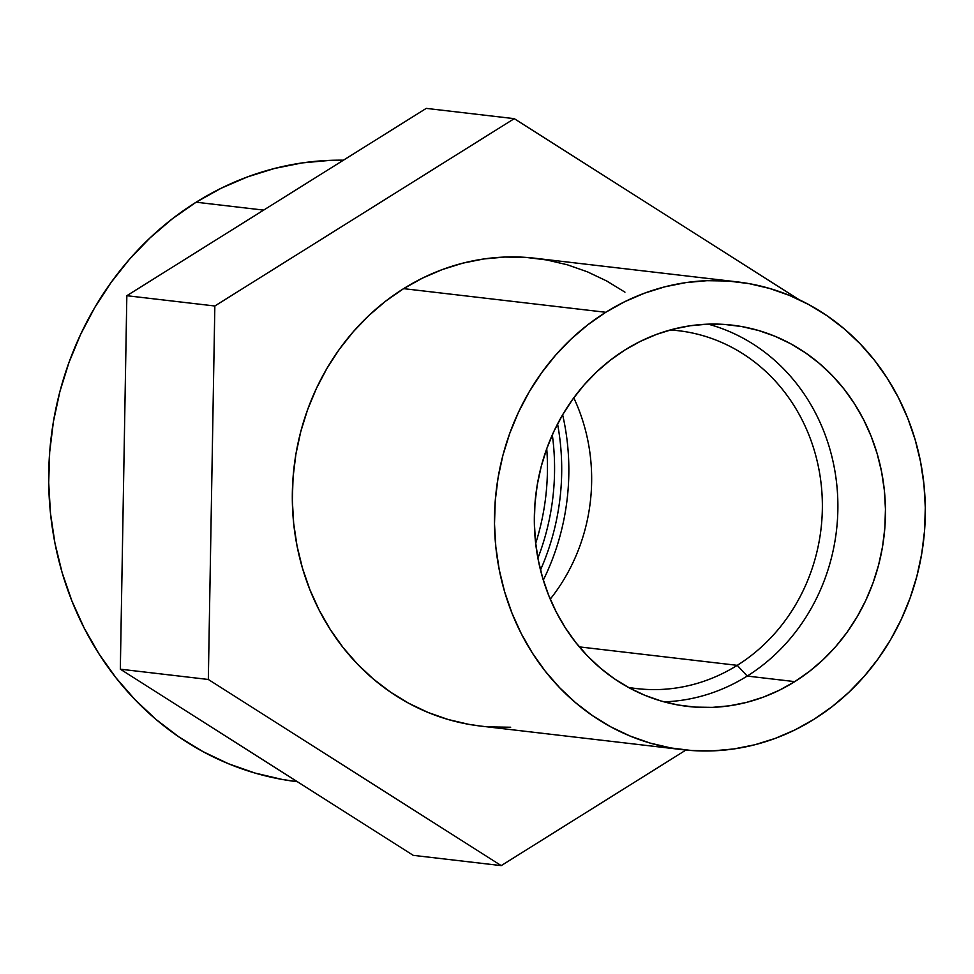 <?xml version="1.0" encoding="UTF-8"?>
<svg xmlns="http://www.w3.org/2000/svg" width="974" height="974" viewBox="0 0 974 974"><rect width="100%" height="100%" fill="white"/><g stroke="black" fill="none" stroke-linecap="round" stroke-linejoin="round"><path stroke-width="1.46" d="M543.309 580.09A229.316 209.483 96.7 0 0 562.631 414.778A229.316 209.483 -83.3 0 1 543.309 580.09M540.497 569.997A229.316 209.483 96.7 0 0 557.566 423.946A229.316 209.483 -83.3 0 1 540.497 569.997M537.904 558.175A229.316 209.483 96.7 0 0 552.319 434.842A229.316 209.483 -83.3 0 1 537.904 558.175M535.676 543.395A229.316 209.483 96.7 0 0 546.743 448.722A229.316 209.483 -83.3 0 1 535.676 543.395M624.955 292.151L606.68 280.975L587.444 271.843L567.44 264.818L546.864 259.985L525.911 257.392L504.788 257.051L483.688 258.974L462.82 263.15L442.391 269.53L422.582 278.053L403.601 288.645A235.489 215.132 96.7 0 0 296.133 541.069A235.489 215.132 96.7 0 0 480.389 726.044L682.555 749.676A235.489 215.132 -83.3 0 1 498.298 564.701A235.489 215.132 -83.3 0 1 605.755 312.277L403.601 288.645L385.607 301.185L368.805 315.576L353.343 331.659L339.354 349.289L326.996 368.294L316.38 388.492L307.601 409.689L300.747 431.677L295.889 454.249L293.077 477.187L292.334 500.271L293.661 523.269L297.046 545.976L302.464 568.159L309.854 589.611L319.155 610.126L330.271 629.508L343.091 647.564L357.507 664.122L373.359 679.024L390.513 692.124L408.788 703.301L428.024 712.444L448.028 719.469L468.604 724.303L480.645 726.08M737.245 281.876L535.079 258.244A235.489 215.132 96.7 0 0 403.601 288.645L605.755 312.277A235.489 215.132 -83.3 0 1 737.245 281.876A235.489 215.132 -83.3 0 1 921.501 466.85A235.489 215.132 -83.3 0 1 814.033 719.275L795.052 729.867L775.243 738.389L754.813 744.769L733.946 748.933L712.846 750.869L691.71 750.528L670.757 747.935L650.194 743.101L630.19 736.076L610.954 726.933L592.679 715.756L575.524 702.656L559.673 687.754L545.257 671.196L532.437 653.14L521.321 633.757L512.02 613.243L504.629 591.79L499.212 569.607L495.827 546.901L494.5 523.902L495.242 500.819L498.055 477.881L502.913 455.308L509.767 433.32L518.545 412.124L529.162 391.925L541.52 372.92L555.509 355.291L570.971 339.208L587.772 324.817L605.755 312.277L624.748 301.684L644.557 293.162L664.986 286.782L685.854 282.606L706.954 280.682L728.077 281.023L749.03 283.617L769.606 288.45L789.61 295.475L808.846 304.606L827.121 315.795L844.275 328.895L860.127 343.798L874.542 360.356L887.363 378.411L898.478 397.782L907.78 418.296L915.17 439.761L920.588 461.944L923.973 484.65L925.3 507.649L924.557 530.733L921.733 553.67L916.875 576.243L910.033 598.231L901.254 619.427L890.638 639.626L878.28 658.631L864.291 676.26L848.829 692.344L832.015 706.734L814.033 719.275A235.489 215.132 -83.3 0 1 682.555 749.676M625.028 349.922A191.927 175.332 -83.3 0 1 732.18 325.146A191.927 175.332 -83.3 0 1 882.347 475.896A191.927 175.332 -83.3 0 1 794.772 681.63L747.204 676.066A191.927 175.332 96.7 0 0 836.629 483.274A191.927 175.332 96.7 0 0 708.183 324.147A191.927 175.332 -83.3 0 1 836.629 483.274A191.927 175.332 -83.3 0 1 747.204 676.066L737.233 665.339A180.153 164.582 96.7 0 0 818.61 467.764A180.153 164.582 96.7 0 0 670.161 329.979A180.153 164.582 -83.3 0 1 678.488 330.722A180.153 164.582 -83.3 0 1 819.451 472.232A180.153 164.582 -83.3 0 1 737.233 665.339L579.323 646.882L737.233 665.339A180.153 164.582 -83.3 0 1 636.655 688.594A180.153 164.582 -83.3 0 1 628.376 687.388A180.153 164.582 96.7 0 0 737.233 665.339L747.204 676.066A191.927 175.332 -83.3 0 1 664.037 701.84A191.927 175.332 96.7 0 0 747.204 676.066L794.772 681.63A191.927 175.332 -83.3 0 1 687.62 706.406A191.927 175.332 -83.3 0 1 537.441 555.655A191.927 175.332 -83.3 0 1 625.028 349.922L610.369 360.149L596.672 371.873L584.071 384.974L572.675 399.34L562.595 414.839L553.938 431.299L546.791 448.576L541.203 466.497L537.246 484.894L534.957 503.582L534.349 522.393L535.42 541.142L538.184 559.648L542.603 577.728L548.63 595.211L556.203 611.94L565.261 627.731L575.719 642.438L587.456 655.94L600.386 668.091L614.363 678.768L629.265 687.875L644.934 695.326L661.236 701.049L678.001 704.981L695.083 707.1L712.298 707.38L729.489 705.809L746.498 702.4L763.153 697.201L779.297 690.262L794.772 681.63L809.431 671.403L823.127 659.678L835.729 646.578L847.124 632.211L857.193 616.712L865.849 600.252L873.008 582.976L878.585 565.054L882.541 546.658L884.842 527.969L885.451 509.159L884.368 490.409L881.604 471.903L877.197 453.823L871.17 436.34L863.585 419.611L854.527 403.82L844.081 389.101L832.332 375.611L819.414 363.46L805.437 352.783L790.535 343.676L774.866 336.225L758.563 330.503L741.798 326.57L724.717 324.452L707.501 324.172L690.298 325.742L673.29 329.151L656.646 334.35L640.502 341.29L625.028 349.922M550.237 599.156A180.153 164.582 96.7 0 0 573.771 397.818A180.153 164.582 -83.3 0 1 550.237 599.156M685.952 750.041L501.22 865.618L208.326 679.475L214.84 305.994L514.248 118.658L798.911 299.578L514.248 118.658L426.247 108.382L126.839 295.706L120.326 669.187L413.219 855.342L501.22 865.618L208.326 679.475L214.84 305.994L514.248 118.658L426.247 108.382L126.839 295.706L214.84 305.994L126.839 295.706L120.326 669.187L208.326 679.475L120.326 669.187L413.219 855.342L501.22 865.618L685.952 750.041M489.545 726.896L510.68 727.237M196.127 202.202A312.033 285.053 96.7 0 0 53.692 536.394A312.033 285.053 96.7 0 0 297.362 781.708L282.253 779.456L254.993 773.052L228.488 763.75L203.006 751.636L178.79 736.831L156.059 719.469L135.057 699.722L115.955 677.782L98.971 653.858L84.239 628.181L71.918 600.995L62.117 572.578L54.946 543.175L50.453 513.091L48.7 482.617L49.686 452.033L53.424 421.632L59.852 391.731L68.935 362.596L80.562 334.508L94.636 307.747L111.012 282.557L129.53 259.206L150.033 237.887L172.301 218.833L196.127 202.202L263.662 210.104L196.127 202.202A312.033 285.053 96.7 0 1 343.432 160.186L330.21 160.357L302.244 162.902L274.595 168.441L247.53 176.891L221.281 188.177L196.127 202.202"/></g></svg>
